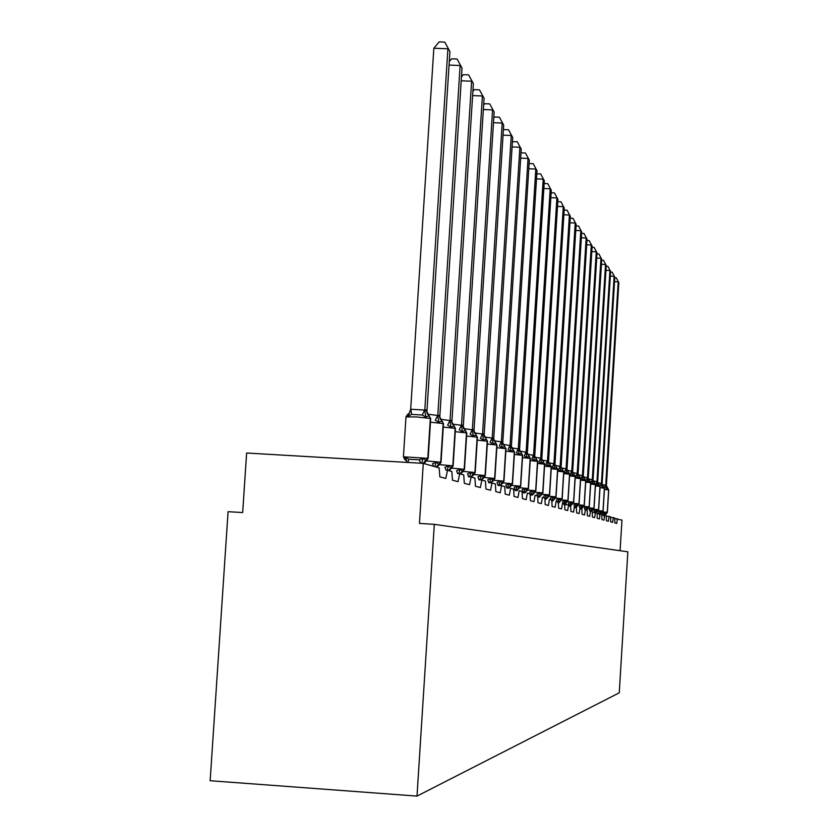 <?xml version="1.0" encoding="UTF-8"?>
<svg xmlns="http://www.w3.org/2000/svg" width="838" height="838" viewBox="0 0 838 838"><rect width="100%" height="100%" fill="white"/><g stroke="black" fill="none" stroke-linecap="round" stroke-linejoin="round"><path stroke-width="1.26" d="M210.149 780.723L228.072 511.672L242.674 512.573L246.623 453.012L423.284 463.362L419.45 523.425L434.314 524.337L416.999 796.1L210.149 780.723M423.284 463.362L439.164 467.887L439.877 476.885L445.795 478.446L447.502 470.275L451.839 471.511L452.489 480.205L458.04 481.672L459.706 473.753L463.739 474.905L464.325 483.327L469.552 484.699L471.124 477.011L474.916 478.1L475.46 486.25L480.373 487.548L481.84 480.08L485.443 481.106L485.946 489.015L490.586 490.24L491.979 482.971L495.384 483.945L495.845 491.623L500.223 492.775L501.553 485.705L504.769 486.616L505.199 494.085L509.336 495.174L510.635 488.292L513.663 489.162L514.05 496.421L517.978 497.458L519.193 490.743L522.084 491.56L522.441 498.631L526.17 499.616L527.364 493.069L530.077 493.844L530.412 500.726L533.953 501.658L535.094 495.279L537.682 496.012L537.986 502.727L541.358 503.607L542.427 497.374L544.92 498.086L545.203 504.623L548.408 505.471L549.445 499.375L551.813 500.056L552.074 506.435L555.133 507.241L556.128 501.281L558.38 501.931L558.621 508.163L561.554 508.928L562.508 503.104L564.665 503.722L564.885 509.808L567.682 510.541L568.604 504.843L570.668 505.429L570.877 511.379L573.548 512.091L574.439 506.508L576.408 507.074L576.596 512.887L579.163 513.568L580.032 508.111L581.907 508.645L582.085 514.333L584.547 514.982L585.374 509.63L587.187 510.153L587.344 515.726L589.701 516.344L590.507 511.096L592.246 511.599L592.393 517.056L594.655 517.643L595.43 512.51L597.106 512.982L597.243 518.324L599.421 518.9L600.165 513.862L601.778 514.312L601.904 519.56L603.989 520.105L604.722 515.161L606.272 515.6L606.387 520.733L608.398 521.267L609.1 516.407L610.598 516.837L610.703 521.875L612.641 522.388L613.322 517.612L614.757 518.02L614.851 522.964L616.726 523.457L617.397 518.774L614.903 518.628L621.964 520.084L620.089 550.713M434.314 524.337L627.851 551.813L619.251 692.817L416.999 796.1M406.713 461.214L404.953 459.517L405.498 457.234L408.724 459.224L419.346 459.842L423.18 458.26L426.479 460.869L423.839 463.519M433.843 48.237L439.154 41.9L444.769 42.12L449.922 51.537L426.94 411.207L425.798 409.866L424.793 410.316L447.911 48.782L433.843 48.237L410.683 409.269L424.814 410.065M430.701 418.602L428.888 415.69L425.819 417.104L422.216 414.999L411.594 414.401L408.137 416.109L410.683 409.269M408.137 416.109L407.645 414.433L405.99 416.832M421.577 463.257L423.18 458.26M407.017 462.408L405.498 457.234M429.182 415.805L426.898 412.506L426.94 411.207M425.819 417.104L424.793 410.316M444.769 42.12L449.922 51.537M433.529 466.284L432.544 463.686L436.263 462.157L439.395 464.661L436.828 467.227M449.283 61.614L451.619 58.807L457.066 59.016L462.021 68.088L439.814 416.549L438.976 415.376L437.813 415.47L460.135 65.511L449.063 65.071M427.401 414.171L437.813 415.47M443.491 423.714L441.773 420.917L438.798 422.3L435.31 420.257L437.708 415.428M434.786 466.64L436.263 462.157M442.014 421.022L439.772 417.785L439.814 416.549M438.798 422.3L437.803 415.721M457.066 59.016L462.021 68.088M445.994 470.191L444.936 467.3L448.54 465.813L451.525 468.233L449.021 470.705M461.455 76.949L463.33 74.676L468.61 74.886L473.376 83.632L451.902 421.566L451.127 420.435L450.027 420.55L471.605 81.213L461.204 80.794M440.18 419.262L450.027 420.55M455.495 428.522L454.07 425.914L450.991 427.171L447.618 425.191L449.922 420.508M447.073 470.254L448.54 465.813M454.07 425.914L451.871 422.74L451.902 421.566M450.991 427.171L450.016 420.791M468.61 74.886L473.376 83.632M457.653 473.627L456.595 470.694L460.083 469.249L462.943 471.585L460.491 473.983M472.883 91.405L474.35 89.614L479.472 89.823L484.071 98.276L463.278 426.291L462.545 425.201L461.497 425.557L482.405 95.982L472.622 95.584M452.195 424.059L461.518 425.327M466.787 433.047L465.195 430.428L462.461 431.759L459.182 429.831L461.413 425.285M458.627 473.69L460.083 469.249M465.404 430.523L463.246 427.411L463.278 426.291M462.461 431.759L461.497 425.557M479.472 89.823L484.071 98.276M468.631 476.864L467.583 473.889L470.966 472.485L473.7 474.737L471.312 477.063M483.641 105.043L484.741 103.703L489.717 103.902L494.158 112.072L474.004 430.742L473.313 429.695L472.339 429.821L492.576 109.914L483.358 109.527M463.519 428.585L472.339 429.821M477.346 437.331L476.099 434.859L473.271 436.074L470.087 434.21L472.244 429.789M469.51 476.916L470.966 472.485M476.099 434.859L474.004 430.742M473.271 436.074L472.328 430.051M489.717 103.902L494.158 112.072M478.99 479.912L477.943 476.906L481.232 475.544L483.851 477.723L481.494 480.059M493.781 117.938L494.546 116.995L499.396 117.205L503.68 125.103L484.134 434.953L483.285 433.854L482.541 434.294L502.192 123.06L493.488 122.694M474.193 432.869L482.562 434.074M487.402 441.354L486.187 438.955L483.474 440.149L480.384 438.337L482.468 434.032M479.786 479.954L481.232 475.544M486.187 438.955L484.134 434.953M483.474 440.149L482.541 434.294M499.396 117.205L503.68 125.103M488.795 482.782L487.747 479.765L490.942 478.435L493.456 480.551L491.11 482.918M503.355 130.162L503.827 129.576L508.54 129.775L512.688 137.432L493.708 438.923L493.09 437.949L492.22 438.085L511.274 135.505L503.041 135.148M484.27 436.912L492.22 438.085M496.913 445.167L495.729 442.831L493.111 444.004L490.115 442.244L492.126 438.054M489.507 482.824L490.942 478.435M495.729 442.831L493.708 438.923M493.111 444.004L492.21 438.305M508.54 129.775L512.688 137.432M498.065 485.495L497.028 482.468L500.139 481.18L502.559 483.222L500.223 485.631M512.416 141.748L517.214 141.695L521.226 149.112L502.779 442.694L502.192 441.752L501.365 441.888L519.885 147.279L512.091 146.943M493.823 440.736L501.365 441.888M505.922 448.77L504.57 446.424L502.245 447.66L499.333 445.942L501.281 441.856M498.715 485.537L500.139 481.18M504.759 446.507L502.779 442.694M502.245 447.66L501.354 442.097M517.214 141.695L521.226 149.112M506.854 488.072L505.838 485.034L508.855 483.767L511.18 485.757L508.876 488.187M520.995 152.799L525.436 152.998L529.323 160.194L511.4 446.057L510.049 445.502L528.045 158.455L520.66 158.131M502.863 444.37L510.049 445.502M514.469 452.185L513.338 449.985L510.908 451.116L508.069 449.451L509.954 445.47M507.451 488.104L508.855 483.767M511.41 447.251L511.379 446.266M510.908 451.116L510.038 445.701M525.436 152.998L529.323 160.194M515.202 490.502L514.186 487.465L517.14 486.239L519.371 488.166M529.113 163.546L533.24 163.724L537.011 170.722L519.56 449.66L518.282 448.927L535.807 169.067L528.778 168.752M511.442 447.827L518.282 448.927M522.577 455.432L521.477 453.295L519.131 454.406L516.365 452.782L518.198 448.896M515.747 490.534L517.14 486.239M521.477 453.295L519.56 449.66M519.131 454.406L518.272 449.126M533.24 163.724L537.011 170.722M523.142 492.817L522.137 489.78L525.007 488.575L527.165 490.45L524.913 492.922M536.823 173.77L540.667 173.937L544.333 180.736L527.332 452.887L526.117 452.185L543.181 179.164L536.498 178.861M519.602 451.116L526.117 452.185M530.286 458.522L529.05 456.364L526.945 457.527L524.253 455.945L526.034 452.153M523.635 492.849L525.007 488.575M529.218 456.438L527.332 452.887M526.945 457.527L526.107 452.373M540.667 173.937L544.333 180.736M530.695 495.017L529.7 491.979L532.507 490.806L534.592 492.629L532.381 495.111M544.155 183.501L547.748 183.658L551.299 190.268L534.728 455.956L533.576 455.285L550.199 188.77L543.841 188.487M527.353 454.238L533.576 455.285M537.64 461.455L536.582 459.423L534.393 460.502L531.763 458.952L533.492 455.254M531.145 495.038L532.507 490.806M536.582 459.423L534.728 455.956M534.393 460.502L533.565 455.474M547.748 183.658L551.299 190.268M537.577 495.981L536.907 494.085L539.651 492.933L541.662 494.713M551.142 192.782L554.484 192.929L557.94 199.371L541.788 458.889L540.688 458.239L556.903 197.936L550.838 197.663M534.749 457.223L540.688 458.239M544.637 464.262L543.464 462.22L541.484 463.341L538.918 461.832L540.604 458.208M538.3 497.133L539.651 492.933M543.611 462.283L541.788 458.889M541.484 463.341L540.678 458.428M554.484 192.929L557.94 199.371M544.428 497.94L543.789 496.086L546.46 494.965L548.408 496.693L546.292 499.092M557.804 201.633L560.926 201.78L564.288 208.044L548.523 461.686L547.476 461.057L563.293 206.682L557.5 206.42M541.788 460.072L547.476 461.057M551.32 466.934L550.168 464.943L548.262 466.043L545.748 464.566L547.392 461.036M545.14 499.123L546.46 494.965M550.315 465.006L548.523 461.686M548.262 466.043L547.465 461.246M560.926 201.78L564.288 208.044M550.985 499.815L550.356 498.002L552.975 496.903L554.861 498.589L552.776 500.946M564.163 210.097L567.075 210.233L570.353 216.34L554.955 464.357L554.421 463.54L553.939 463.938L569.4 215.041L563.869 214.779M548.513 462.796L553.949 463.76M557.699 469.49L556.715 467.604L554.725 468.631L552.273 467.185L553.876 463.728M551.666 501.019L552.975 496.903M556.715 467.604L554.955 464.357M554.725 468.631L553.939 463.938M567.075 210.233L570.353 216.34M557.249 501.606L556.642 499.825L559.197 498.757L561.02 500.401L558.977 502.716M570.238 218.194L572.962 218.32L576.146 224.28L561.104 466.913L560.601 466.117L560.14 466.504L575.235 223.034L569.945 222.782M554.945 465.394L560.151 466.337M563.806 471.941L562.727 470.045L560.915 471.103L558.517 469.689L560.077 466.305M557.909 502.831L559.197 498.757M562.843 470.097L561.104 466.913M560.915 471.103L560.14 466.504M572.962 218.32L576.146 224.28M563.251 503.313L562.654 501.574L565.158 500.527L566.928 502.13L564.917 504.413M576.041 225.946L578.587 226.061L581.698 231.875L567.001 469.353L566.069 468.966L580.828 230.68L575.769 230.44M561.093 467.887L566.079 468.798M569.651 474.277L568.709 472.475L566.834 473.47L564.487 472.087L566.006 468.767M563.88 504.56L565.158 500.527M568.709 472.475L567.001 469.353M566.834 473.47L566.069 468.966M578.587 226.061L581.698 231.875M568.992 504.958L568.415 503.261L570.867 502.234L572.584 503.795L570.741 505.513M581.603 233.362L583.992 233.477L587.019 239.155L572.647 471.7L571.757 471.333L586.181 238.013L581.331 237.783M566.98 470.265L571.767 471.166M575.256 476.518L574.208 474.706L572.501 475.733L570.207 474.381L571.694 471.134M569.61 506.225L570.867 502.234M574.323 474.758L572.647 471.7M572.501 475.733L571.757 471.333M583.992 233.477L587.019 239.155M574.501 506.529L573.946 504.864L576.335 503.858L578.01 505.387L576.23 507.021M586.935 240.485L589.166 240.59L592.12 246.142L578.063 473.941L577.204 473.596L591.314 245.042L586.673 244.822M572.616 472.559L577.214 473.428M579.718 476.948L580.65 478.634L579.718 476.948L577.937 477.911L575.696 476.581L577.141 473.397M575.098 507.807L576.335 503.858M577.717 473.261L578.063 473.941M577.937 477.911L577.204 473.596M589.166 240.59L592.12 246.142M579.812 508.09L579.247 506.414L581.593 505.429L583.217 506.917L581.467 508.519M592.047 247.325L594.132 247.419L597.023 252.846L583.258 476.099L582.431 475.764L596.247 251.788L591.785 251.578M578.031 474.758L582.441 475.607M585.772 480.729L584.882 479.043L583.154 479.996L580.954 478.697L582.379 475.575M580.367 509.336L581.593 505.429M584.882 479.043L583.258 476.099M583.154 479.996L582.431 475.764M594.132 247.419L597.023 252.846M584.903 509.609L584.337 507.891L586.631 506.927L588.213 508.383L586.495 509.954M596.96 253.893L598.908 253.987L601.726 259.288L588.255 478.016L587.459 477.849L600.982 258.272L596.698 258.062M583.227 476.864L587.469 477.691M590.727 482.719L589.763 481.022L588.171 481.997L586.013 480.729L587.407 477.67M585.437 510.792L586.631 506.927M589.858 481.064L588.245 478.173M588.171 481.997L587.459 477.849M598.908 253.987L601.726 259.288M589.805 511.054L589.24 509.315L591.481 508.373L593.021 509.797L591.335 511.337M601.674 260.209L603.496 260.293L606.251 265.478L593.053 480.164L592.288 479.849L605.539 264.504L601.422 264.305M588.213 478.896L592.298 479.703M595.483 484.626L594.634 483.002L592.99 483.924L590.874 482.678L592.236 479.671M590.308 512.196L591.481 508.373M594.634 483.002L593.053 480.164M592.99 483.924L592.288 479.849M603.496 260.293L606.251 265.478M594.519 512.447L593.943 510.688L596.153 509.766L597.651 511.159L595.986 512.667M606.209 266.285L607.906 266.369L610.609 271.439L597.672 481.934L596.939 481.787L609.928 270.506L605.958 270.307M593.011 480.844L596.949 481.63M600.06 486.459L599.222 484.867L597.63 485.778L595.556 484.553L596.876 481.609M594.99 513.547L596.153 509.766M599.222 484.867L597.662 482.08M597.63 485.778L596.939 481.787M607.906 266.369L610.609 271.439M599.055 513.788L598.479 512.008L600.647 511.096L602.103 512.468L600.469 513.945M610.567 272.13L612.159 272.214L614.809 277.179L602.113 483.935L601.412 483.641L614.139 276.278L610.326 276.09M597.63 482.73L601.422 483.495M604.47 488.229L603.559 486.627L602.093 487.559L601.412 483.641M599.495 514.846L600.647 511.096M603.653 486.669L602.113 483.935M612.159 272.214L614.809 277.179M603.423 515.077L602.847 513.285L604.973 512.385L606.398 513.725L604.795 515.181M614.767 277.766L616.265 277.839L618.842 282.71L606.408 485.569L605.717 485.432L618.214 281.84L614.526 281.662M602.072 484.532L605.727 485.286M604.69 515.161L607.372 512.343L608.744 489.905L607.833 488.365L606.387 489.277L605.717 485.432M603.842 516.093L604.973 512.385M607.917 488.397L606.398 485.715M616.265 277.839L618.842 282.71M613.322 517.612L610.745 517.455L613.322 517.612M609.1 516.407L606.429 516.25L609.1 516.407M604.722 515.161L601.946 514.993L604.722 515.161M600.165 513.862L597.285 513.684L600.165 513.862M595.43 512.51L592.435 512.322L595.43 512.51M568.593 504.853L564.917 504.623L568.604 504.843M423.358 463.372L428.155 458.459M404.764 459.402L403.424 456.815L428.05 458.355L430.606 418.455L416.329 416.926L405.98 416.926L403.424 456.752M426.479 460.869L428.166 458.396L430.711 418.508L428.888 415.69L430.344 418.351L427.799 458.271L423.075 463.341M420.571 463.194L419.346 459.842M407.98 462.461L408.724 459.224M425.798 409.866L428.888 415.69L426.05 409.971M422.216 414.999L424.698 410.012M411.594 414.401L410.798 409.237M436.378 467.091L441.029 462.325M426.395 460.9L440.935 462.23L443.396 423.588L430.47 422.184M438.976 415.376L443.155 423.494L440.694 462.157L436.137 467.028M439.395 464.661L441.029 462.262L443.491 423.64L438.735 415.271M448.613 470.589L453.117 465.959M439.468 464.629L453.023 465.865L455.411 428.407L443.271 427.087M451.525 468.222L453.117 465.907L455.495 428.448L453.808 425.809L455.181 428.312L452.803 465.802L448.382 470.527M450.896 420.341L453.808 425.809L451.127 420.435M460.114 473.868L464.482 469.374M451.724 468.128L464.409 469.29L466.703 432.932L455.285 431.696M462.545 425.201L466.494 432.848L464.189 469.228L459.905 473.816M462.943 471.585L464.482 469.322L466.787 432.974L462.335 425.117M470.946 477L475.115 472.611M463.236 471.427L475.125 472.527L477.356 437.206L466.598 436.032M473.7 474.737L475.198 472.548L477.43 437.247L475.869 434.765L477.157 437.122L474.926 472.464L470.715 476.99M473.114 429.611L475.869 434.765L473.313 429.695M481.117 480.038L485.244 475.659M474.067 474.538L485.254 475.565L487.412 441.238L477.251 440.139M483.484 433.937L487.224 441.165L485.055 475.513L480.897 480.027M483.851 477.723L485.317 475.596L487.486 441.28L483.285 433.854M490.743 482.898L494.818 478.529M484.291 477.471L494.818 478.456L496.924 445.051L487.307 444.004M493.09 437.949L496.745 444.978L494.64 478.393L490.544 482.887M493.456 480.551L494.891 478.477L496.986 445.083L492.912 437.876M499.867 485.611L503.879 481.253M493.938 480.258L503.889 481.18L505.932 448.665L496.829 447.681M502.559 483.222L503.952 481.201L505.984 448.697L504.57 446.424L505.764 448.602L503.722 481.127L499.678 485.59M502.025 441.678L504.57 446.424L502.192 441.752M508.519 488.166L512.479 483.84M503.083 482.898L512.489 483.767L514.469 452.091L505.838 451.158M511.18 485.757L512.542 483.788L514.522 452.122L513.149 449.912L514.312 452.028L512.322 483.725L508.341 488.156M513.338 449.985L510.834 445.355M511.421 447.251L513.149 449.912L510.667 445.282M516.753 490.597L520.649 486.291M511.746 485.401L520.649 486.229L522.577 455.348L514.375 454.458M519.036 448.77L522.43 455.285L520.492 486.187L516.575 490.586M517.098 490.618L520.702 486.25L522.629 455.369L518.879 448.707M524.578 492.901L528.411 488.627M519.969 487.779L528.411 488.564L530.297 458.438L522.493 457.59M526.83 452.028L530.15 458.376L528.265 488.523L524.41 492.891M527.165 490.45L528.464 488.585L530.339 458.459L526.683 451.965M532.025 495.09L535.807 490.848M527.783 490.041L535.807 490.796L537.64 461.382L530.213 460.575M534.581 492.629L535.849 490.806L537.682 461.413L536.425 459.36L537.504 461.329L535.671 490.754L531.879 495.08M534.12 455.065L536.425 459.36L534.256 455.128M539.138 497.175L542.856 492.964M535.22 492.199L542.856 492.912L544.637 464.189L537.556 463.424M541.338 458.082L544.511 464.137L542.72 492.87L538.991 497.175M539.494 497.154L542.898 492.933L544.679 464.21L541.201 458.019M545.926 499.165L549.581 494.986M542.312 494.263L549.581 494.933L551.32 466.871L544.564 466.138M548.094 460.9L551.195 466.818L549.456 494.902L545.779 499.155M548.408 496.693L549.623 494.954L551.362 466.892L547.968 460.848M552.41 501.061L556.003 496.913M549.068 496.232L556.003 496.871L557.71 469.437L551.247 468.735M554.861 498.589L556.044 496.882L557.741 469.448L556.589 467.552L557.584 469.385L555.887 496.84L552.273 501.051M554.421 463.54L556.589 467.552L554.547 463.592M558.642 502.79L562.141 498.757M555.531 498.107L562.151 498.725L563.806 471.878L557.637 471.218M561.02 500.391L562.183 498.736L563.848 471.899L562.717 470.045L563.702 471.836L562.036 498.683L558.611 502.549M560.601 466.117L562.717 470.045L560.716 466.169M564.812 503.994L568.028 500.527M561.701 499.909L568.028 500.496L569.651 474.224L563.744 473.585M566.928 502.13L568.059 500.506L569.683 474.245L568.583 472.423L569.547 474.182L567.923 500.454L564.76 503.848M568.342 472.244L566.624 468.631M568.332 472.234L566.519 468.589M570.626 505.419L573.663 502.224M567.609 501.627L573.663 502.192L575.256 476.466L569.589 475.858M572.291 470.998L575.151 476.424L573.559 502.161L570.521 505.387M572.584 503.795L573.695 502.203L575.287 476.487L572.176 470.946M576.094 506.98L579.068 503.848M573.276 503.282L579.068 503.816L580.619 478.624L575.193 478.037M577.612 473.219L580.525 478.582L578.964 503.785L575.989 506.948M581.342 508.477L584.254 505.408M578.702 504.864L584.254 505.377L585.772 480.687L580.556 480.132M583.217 506.917L584.285 505.387L585.804 480.708L584.777 479.001L585.678 480.656L584.159 505.345L581.237 508.457M582.829 475.387L584.777 479.001L582.923 475.429M588.213 508.383L589.261 506.885L590.748 482.688L589.753 481.022L590.727 482.678L589.261 506.885L586.38 509.923M583.908 506.382L589.145 506.854L590.633 482.636L585.72 482.143M586.286 509.892L589.24 506.875M587.836 477.482L589.753 481.022L587.93 477.524M591.219 511.306L593.021 509.797M592.749 479.525L595.483 484.584L594.027 508.32L591.125 511.274M588.905 507.849L593.933 508.289L595.399 484.553L590.664 484.071M594.048 508.331L595.514 484.594L592.655 479.493M595.881 512.636L597.651 511.159M593.713 509.253L598.636 509.703L600.071 486.417L595.43 485.925M598.657 509.714L600.092 486.438L599.128 484.835L599.977 486.386L598.552 509.682L595.797 512.605M597.285 481.421L599.128 484.835L597.379 481.462M600.375 513.914L603.067 511.065M598.342 510.604L603.077 511.044L604.47 488.187L600.008 487.716M602.103 512.468L603.098 511.054L604.502 488.198L603.559 486.627L604.397 488.156L602.993 511.012L600.28 513.893M601.747 483.285L603.559 486.627L601.831 483.317M600.092 486.302L601.359 483.463M608.723 489.895L604.418 489.434M602.794 511.913L607.351 512.332M606.398 513.725L607.372 512.343L608.744 489.905L607.822 488.365L608.639 489.863L607.267 512.301L604.596 515.15M606.052 485.076L607.822 488.365L606.125 485.118M604.491 487.936L605.665 485.265M409.625 412.872L407.656 414.433M580.65 478.634L579.1 503.827L578.01 505.387"/></g></svg>
